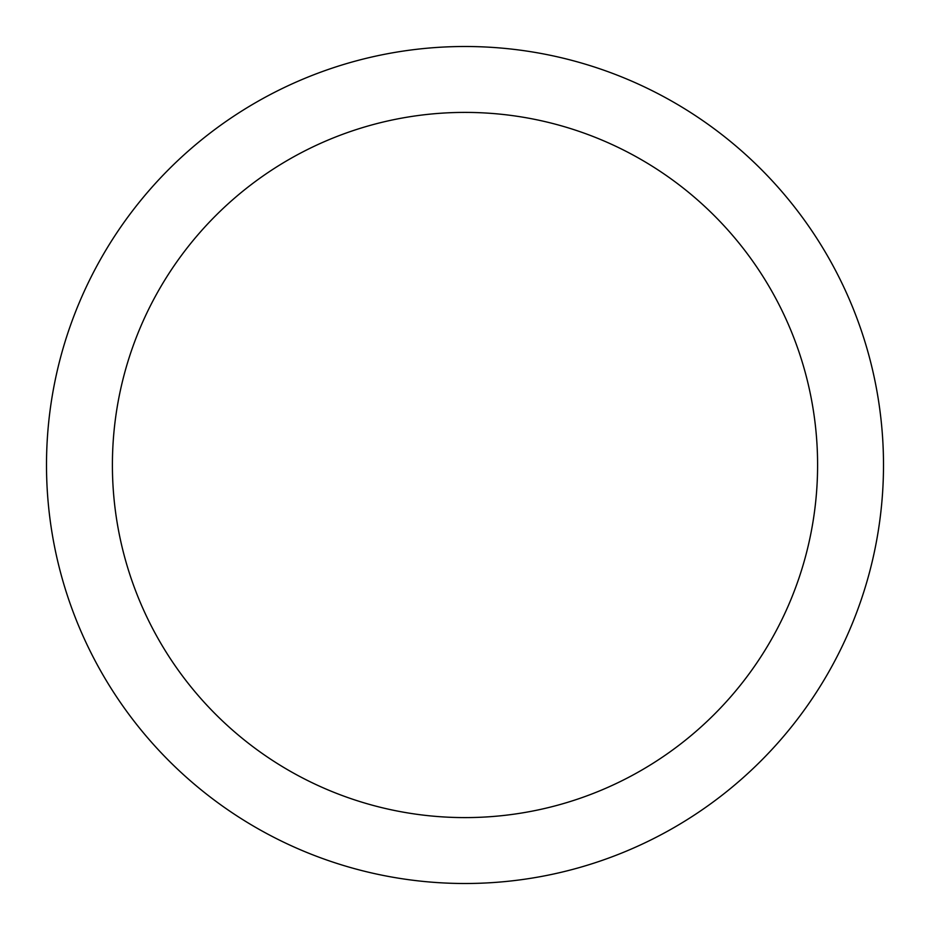 <?xml version="1.0" encoding="UTF-8"?>
<svg xmlns="http://www.w3.org/2000/svg" width="930" height="930" viewBox="0 0 930 930"><rect width="100%" height="100%" fill="white"/><g stroke="black" fill="none" stroke-linecap="round" stroke-linejoin="round"><path stroke-width="1.4" d="M465 883.5A418.5 418.5 0 0 1 46.5 465A418.5 418.5 0 0 1 465 46.5A418.5 418.5 0 0 1 883.5 465A418.5 418.5 0 0 1 465 883.5M465 112.402A352.598 352.598 0 0 1 817.598 465A352.598 352.598 0 0 1 465 817.598A352.598 352.598 0 0 1 112.402 465A352.598 352.598 0 0 1 465 112.402"/></g></svg>
